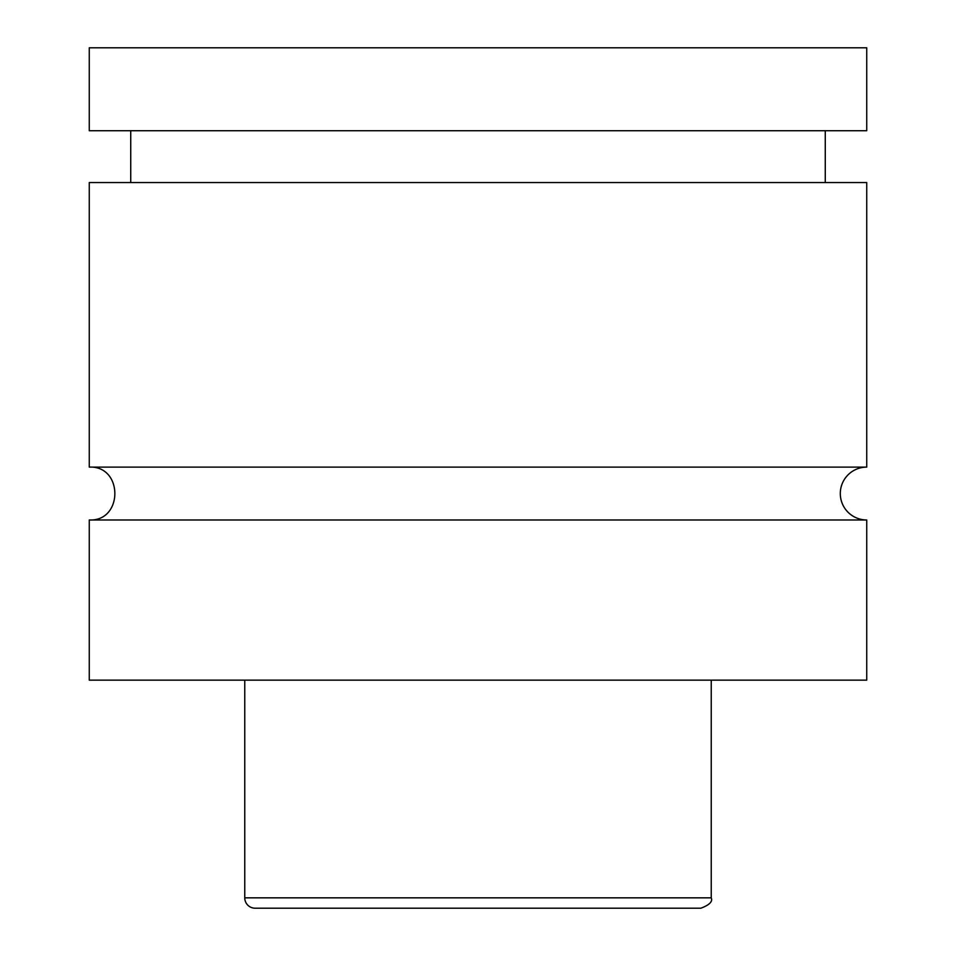 <?xml version="1.0" encoding="UTF-8"?>
<svg xmlns="http://www.w3.org/2000/svg" width="956" height="956" viewBox="0 0 956 956"><rect width="100%" height="100%" fill="white"/><g stroke="black" fill="none" stroke-linecap="round" stroke-linejoin="round"><path stroke-width="1.43" d="M89.267 519.98C123.372 521.618 123.372 465.476 89.267 467.114L866.733 467.114A26.433 26.433 0 0 0 840.3 493.547A26.433 26.433 0 0 0 866.733 519.98L866.733 680.146L89.267 680.146L89.267 519.98L866.733 519.98M519.729 908.2L436.271 908.2M700.879 908.2L255.121 908.2A10.361 10.361 0 0 1 244.76 897.839L711.24 897.839C712.889 901.532 709.436 904.985 700.879 908.2M711.24 680.146L711.24 897.839M89.267 467.114L89.267 182.56L866.733 182.56L866.733 467.114M825.267 130.733L825.267 182.56M89.267 47.8L866.733 47.8L866.733 130.733L89.267 130.733L89.267 47.8M244.76 897.839L244.76 680.146M130.733 182.56L130.733 130.733"/></g></svg>
